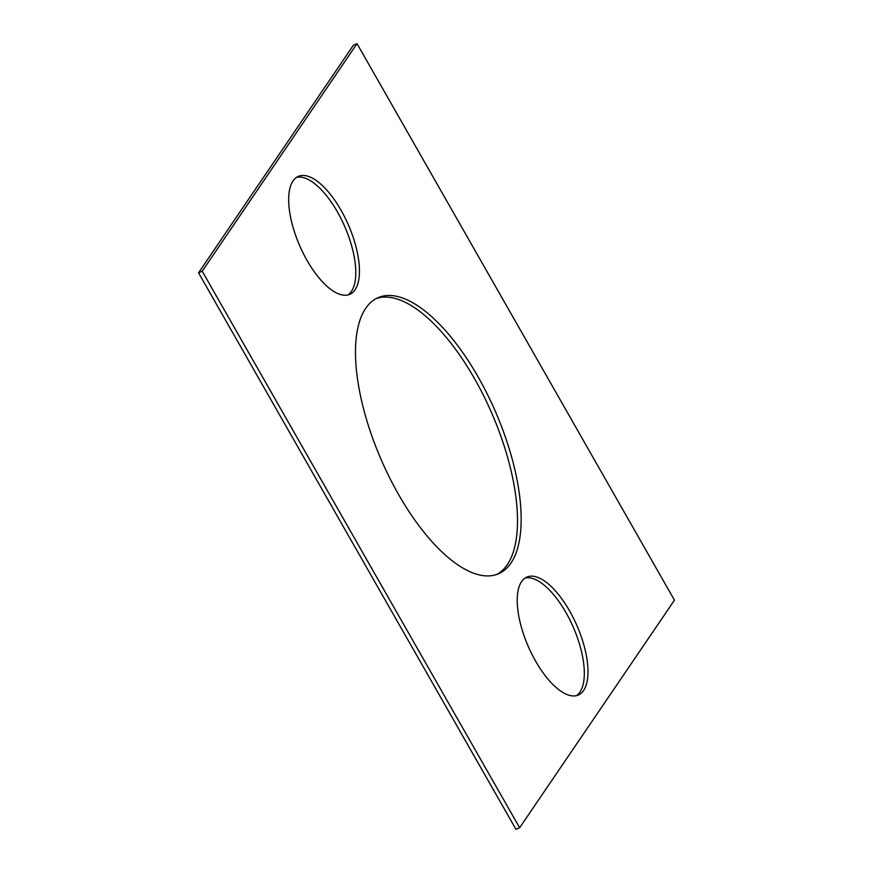 <?xml version="1.0" encoding="UTF-8"?>
<svg xmlns="http://www.w3.org/2000/svg" width="873" height="873" viewBox="0 0 873 873"><rect width="100%" height="100%" fill="white"/><g stroke="black" fill="none" stroke-linecap="round" stroke-linejoin="round"><path stroke-width="1.31" d="M202.209 271.219L519.642 827.746L674.458 600.177L357.024 43.65L202.209 271.219L198.542 272.823L515.976 829.35L519.642 827.746M198.542 272.823L353.358 45.254L357.024 43.65M376.165 298.577A150.625 61.983 -113.6 0 1 491.455 412.46A150.625 61.983 -113.6 0 1 496.835 574.423M365.678 308.322A150.625 61.983 -113.6 0 1 377.965 297.704A150.625 61.983 -113.6 0 1 495.122 410.856A150.625 61.983 -113.6 0 1 498.69 573.692A150.625 61.983 -113.6 0 1 389.62 477.76A150.625 61.983 -113.6 0 1 365.678 308.322M525.066 578.068A64.34 26.474 -113.6 0 1 573.201 627.043A64.34 26.474 -113.6 0 1 576.486 695.628M521.574 581.636A64.34 26.474 -113.6 0 1 526.823 577.097A64.34 26.474 -113.6 0 1 576.867 625.439A64.34 26.474 -113.6 0 1 578.395 694.995A64.34 26.474 -113.6 0 1 531.799 654.008A64.34 26.474 -113.6 0 1 521.574 581.636M347.934 294.932A64.34 26.474 66.4 0 0 344.649 226.336A64.34 26.474 66.4 0 0 296.514 177.372M293.012 180.929A64.34 26.474 66.4 0 0 303.247 253.312A64.34 26.474 66.4 0 0 349.844 294.299A64.34 26.474 66.4 0 0 348.316 224.743A64.34 26.474 66.4 0 0 298.271 176.401A64.34 26.474 66.4 0 0 293.012 180.929"/></g></svg>
